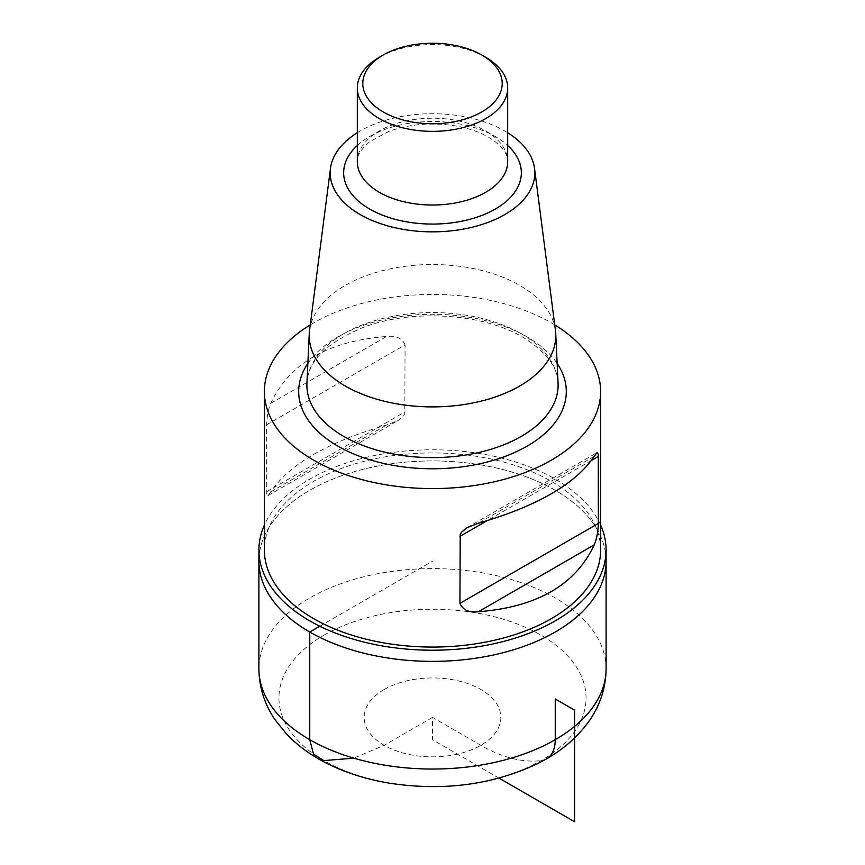 <?xml version="1.0" encoding="UTF-8"?>
<svg xmlns="http://www.w3.org/2000/svg" width="865" height="865" viewBox="0 0 865 865"><rect width="100%" height="100%" fill="white"/><g stroke="black" fill="none" stroke-linecap="round" stroke-linejoin="round"><path stroke-width="0.65" stroke-dasharray="4.33 3.24" d="M606.095 561.158A173.595 100.221 0 0 0 432.5 460.937A173.595 100.221 0 0 0 258.905 561.158A173.595 100.221 0 0 1 432.5 460.937A173.595 100.221 0 0 1 606.095 561.158M379.346 57.274A75.179 43.401 180 0 1 485.654 57.274M357.321 132.713A102.308 59.069 180 0 1 504.846 131.015A102.308 59.069 180 0 1 507.679 132.713M309.551 330.43A123.284 71.179 180 0 1 389.585 268.993A123.284 71.179 180 0 1 519.681 285.385A123.284 71.179 180 0 1 555.449 330.43M554.725 324.872A168.124 97.064 0 0 0 310.275 324.872M600.624 549.999A168.124 97.064 0 0 0 432.5 452.936A168.124 97.064 0 0 0 264.376 549.999M405.069 344.865C402.149 338.183 395.997 335.382 386.612 336.463C328.051 341.08 289.44 363.376 270.767 403.35C268.345 409.059 266.971 416.206 266.636 424.791L266.734 493.969L267.934 495.623L270.767 491.871C289.44 464.235 328.051 441.939 386.612 424.985L398.105 420.466L403.577 415.903L404.798 413.535L405.069 344.865L266.636 424.791M600.624 525.044A173.595 100.221 0 0 0 432.5 449.778A173.595 100.221 0 0 0 264.376 525.044M499.008 778.122L432.5 739.726L432.5 717.399L480.821 745.306A164.026 94.696 60 0 0 541.079 760.595A41.693 24.069 60 0 0 546.572 758.8M432.5 717.399L384.179 745.306L353.817 758.162M319.801 626.228L432.5 561.158M606.095 668.829A173.595 100.221 0 0 0 498.932 576.231A173.595 100.221 0 0 0 309.757 597.953A173.595 100.221 0 0 0 258.905 668.829M323.921 635.213A153.559 88.663 180 0 1 580.826 674.96A153.559 88.663 180 0 1 392.753 783.549A153.559 88.663 180 0 1 323.921 635.213M384.179 689.502A68.346 39.455 0 0 0 414.811 755.513A68.346 39.455 0 0 0 498.51 707.192A68.346 39.455 0 0 0 384.179 689.502M485.654 130.929A75.179 43.401 180 0 1 507.679 161.614L506.317 155.008C504.317 149.256 498.37 143.32 488.487 137.189C479.318 131.88 468.062 128.085 454.741 125.793C430.921 122.203 408.842 124.117 388.504 131.545L370.112 141.406C360.932 149.148 356.672 155.884 357.321 161.614A75.179 43.401 180 0 1 403.728 121.522A75.179 43.401 180 0 1 485.654 130.929M357.321 145.439A88.846 51.294 180 0 1 495.321 136.508A88.846 51.294 180 0 1 507.679 145.439M521.314 333.804A125.609 72.519 180 0 1 558.066 383.108C557.557 366.684 545.869 351.417 523.011 337.307C483.297 313.303 411.762 308.654 363.311 327.413C326.765 342.562 307.972 361.127 306.934 383.108A125.609 72.519 180 0 1 386.017 317.714A125.609 72.519 180 0 1 521.314 333.804M307.864 363.419A133.805 77.255 180 0 1 527.109 336.896A133.805 77.255 180 0 1 557.136 363.419M594.233 456.342L478.388 523.228M591.53 460.407L487.027 520.741M270.767 403.35L386.612 336.463M266.636 491.753L405.069 411.827M270.767 491.871L386.612 424.985M466.895 527.747L597.066 452.59M267.934 495.623L398.105 420.466"/><path stroke-width="1.3" d="M258.905 668.829C259.122 687.102 264.409 703.969 274.789 719.41L286.802 734.342C297.657 745.587 310.621 755.069 325.705 762.768C345.167 772.672 366.728 779.527 390.407 783.333C444.642 791.378 494.196 784.566 539.068 762.876C560.823 751.901 577.928 737.326 590.384 719.161C600.645 703.775 605.878 687.005 606.095 668.829A173.595 100.221 0 0 1 498.932 761.416A173.595 100.221 0 0 1 309.757 739.694A173.595 100.221 0 0 1 258.905 668.829L258.905 561.158A173.595 100.221 0 0 0 309.757 632.023A173.595 100.221 0 0 0 498.932 653.745A173.595 100.221 0 0 0 606.095 561.158L606.095 549.999A173.595 100.221 0 0 0 600.624 525.044M485.654 57.274L481.794 55.036A69.708 40.244 180 0 1 481.794 111.953A69.708 40.244 180 0 1 383.206 111.953A69.708 40.244 180 0 1 383.206 55.036A69.708 40.244 180 0 1 481.794 55.036L485.654 57.274A75.179 43.401 180 0 1 507.679 87.96A75.179 43.401 180 0 1 432.5 131.361A75.179 43.401 180 0 1 357.321 87.96A75.179 43.401 180 0 1 379.346 57.274L383.206 55.036M507.679 132.713A102.308 59.069 180 0 1 534.527 168.394A102.308 59.069 180 0 1 432.5 231.852A102.308 59.069 180 0 1 330.473 168.394A102.308 59.069 180 0 1 357.321 132.713M534.527 168.394L555.449 330.43A123.284 71.179 180 0 1 555.741 333.782A123.284 71.179 180 0 1 432.5 406.896A123.284 71.179 180 0 1 309.259 333.782A123.284 71.179 180 0 1 309.551 330.43L330.473 168.394M310.275 324.872A168.124 97.064 0 0 0 264.376 391.521A168.124 97.064 0 0 0 313.617 460.158A168.124 97.064 0 0 0 496.834 481.2A168.124 97.064 0 0 0 600.624 391.521A168.124 97.064 0 0 0 554.725 324.872M264.376 391.521L264.376 549.999A168.124 97.064 0 0 0 313.617 618.637A168.124 97.064 0 0 0 496.834 639.678A168.124 97.064 0 0 0 600.624 549.999L600.624 391.521M594.233 456.342C575.56 483.978 536.949 506.274 478.388 523.228L466.895 527.747L461.423 532.31L460.202 534.678L459.931 603.348C462.851 610.03 469.003 612.831 478.388 611.75C536.949 607.133 575.56 584.837 594.233 544.864C596.655 539.165 598.029 532.018 598.364 523.422L598.266 454.244L597.066 452.59L594.233 456.342M264.376 525.044A173.595 100.221 0 0 0 258.905 549.999A173.595 100.221 0 0 0 309.757 620.865A173.595 100.221 0 0 0 498.932 642.587A173.595 100.221 0 0 0 606.095 549.999M258.905 549.999L258.905 561.158A173.595 100.221 0 0 0 309.757 632.023A173.595 100.221 0 0 0 498.932 653.745A173.595 100.221 0 0 0 606.095 561.158L606.095 668.829M546.572 758.8A41.693 24.069 60 0 0 555.244 739.694L555.244 698.985L574.576 710.143L574.576 821.75L499.008 778.122M353.817 758.162L323.921 760.595L313.541 754.193L309.757 739.694L309.757 632.023L319.801 626.228M507.679 87.96L507.679 161.614A75.179 43.401 180 0 1 432.5 205.027A75.179 43.401 180 0 1 357.321 161.614L357.321 87.96M507.679 145.439A88.846 51.294 180 0 1 490.477 211.644A88.846 51.294 180 0 1 374.523 211.644A88.846 51.294 180 0 1 357.321 145.439M555.741 333.782L558.066 383.108A125.609 72.519 180 0 1 432.5 457.607A125.609 72.519 180 0 1 306.934 383.108L309.259 333.782M557.136 363.419A133.805 77.255 180 0 1 432.5 468.776A133.805 77.255 180 0 1 307.864 363.419M598.364 456.461L591.53 460.407M487.027 520.741L459.931 536.386M598.364 523.422L459.931 603.348M594.233 544.864L478.388 611.75"/></g></svg>
